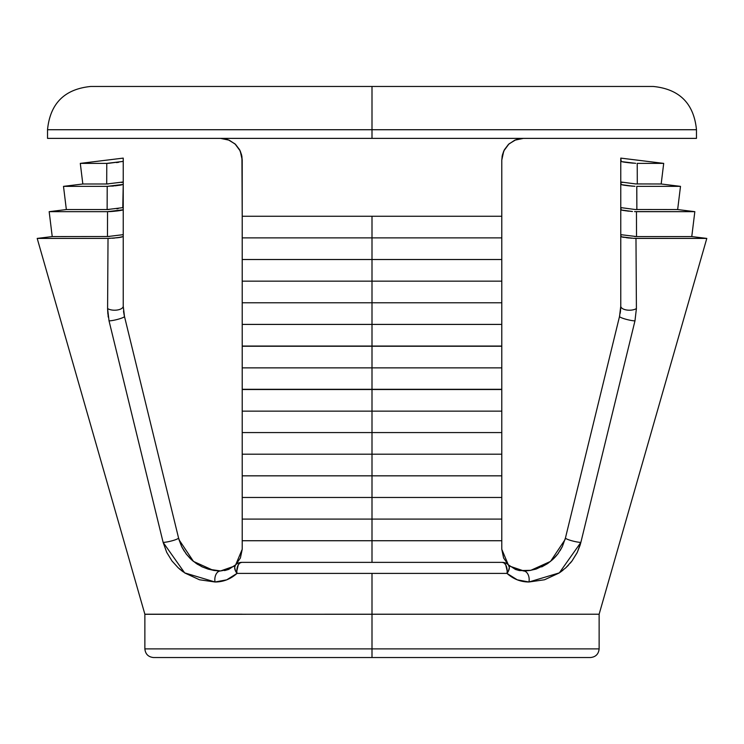<?xml version="1.0" encoding="UTF-8"?>
<svg xmlns="http://www.w3.org/2000/svg" width="744" height="744" viewBox="0 0 744 744"><rect width="100%" height="100%" fill="white"/><g stroke="black" fill="none" stroke-linecap="round" stroke-linejoin="round"><path stroke-width="1.12" d="M696.477 138.375L47.523 138.375L372 138.375L372 129.726L696.477 129.726L372 129.726L372 138.375L696.477 138.375L696.477 129.726L47.523 129.726C50.127 103.49 64.551 89.066 90.787 86.462L653.213 86.462L372 86.462L372 129.726L47.523 129.726L372 129.726L372 86.462L653.213 86.462C679.449 89.066 693.873 103.49 696.477 129.726M144.866 648.889C145.415 654.106 148.298 656.989 153.515 657.538L590.485 657.538C595.702 656.989 598.585 654.106 599.134 648.889L372 648.889L599.134 648.889L372 648.889L372 657.538L153.515 657.538L372 657.538L372 614.219L599.134 614.219L706.8 238.415L635.981 238.415L636.408 308.555L634.967 320.869L580.869 542.395L577.27 552.392L571.996 560.985L565.821 567.774L559.079 573.038L544.524 579.762L528.947 581.994L517.275 579.827L506.98 573.391A8.649 5.115 -45.7 0 0 508.478 571.011L507.176 571.011A8.649 4.892 90 0 1 506.98 573.391L372 573.391L372 648.889L144.866 648.889L372 648.889L144.866 648.889L144.866 614.274L242.209 614.274L144.866 614.274M235.504 564.994L234.658 567.43L235.523 571.011L236.825 571.011L238.257 564.891L237.29 567.337M238.257 564.891L239.847 563.022L241.716 562.362A8.649 8.649 0 0 0 235.681 564.817L240.396 558L235.681 564.817L228.51 569.448L235.681 564.817L242.209 549.323L240.396 557.991M503.595 557.981L508.319 564.817L503.604 558L501.791 549.323L503.595 557.981M472.459 562.362L372 562.362L372 540.73L501.791 540.73L501.791 549.323L508.319 564.817L501.791 549.323L501.791 346.044L372 346.044L372 324.412L242.209 324.412L372 324.412L372 281.148L242.209 281.148L372 281.148L372 237.885L242.209 237.885L242.209 367.88L372 367.88L372 346.248L242.209 346.248L501.791 346.248L242.209 346.044L242.209 454.203L372 454.203L372 411.144L242.209 411.144L372 411.144L372 389.512L242.209 389.512L501.791 389.512L242.209 389.307L242.209 497.466L372 497.466L372 454.203L242.209 454.203L242.209 540.73L372 540.73L372 497.466L242.209 497.466L242.209 549.323L235.681 564.817A8.649 8.649 0 0 1 241.716 562.362L271.541 562.362M372 367.88L242.209 367.88L242.209 389.307L372 389.307L372 367.88L372 389.307L501.791 389.307L501.791 367.88L372 367.88L501.791 367.88L501.791 346.248L372 346.248L372 367.88M501.791 160.007L503.781 150.958L501.791 160.007L501.791 216.253L372 216.253L501.791 216.253L501.791 237.885L372 237.885L372 259.517L242.209 259.517L242.209 160.007L240.219 150.958L242.209 160.007L241.698 155.347L240.219 150.958L235.02 143.908L228.073 139.714L220.577 138.375L229.301 140.216L235.532 144.383L239.652 149.804L241.939 156.621L242.209 216.253L372 216.253L372 237.885L372 216.253L242.209 216.253L242.209 237.885L501.791 237.885L501.791 259.517L372 259.517L372 281.148L501.791 281.148L372 281.148L372 302.78L501.791 302.78L372 302.78L372 324.412L501.791 324.412L501.791 346.044L501.791 259.517L242.209 259.517L242.209 346.044L372 346.044L372 324.412L501.791 324.412L501.791 160.007L502.302 155.347L503.781 150.958L508.98 143.908L515.927 139.714L523.423 138.375L514.699 140.216L508.468 144.383L504.348 149.804L502.061 156.621M372 302.78L242.209 302.78L372 302.78M502.284 562.362L504.153 563.022L505.743 564.891L507.176 571.011A8.649 4.892 -90 0 0 502.284 562.362A8.649 8.649 0 0 1 508.319 564.817L515.49 569.448L508.319 564.817A8.649 8.649 0 0 0 502.284 562.362L241.716 562.362L372 562.362L372 540.73L501.791 540.73L501.791 432.571L242.209 432.571L372 432.571L372 475.834L242.209 475.834L372 475.834L372 519.098L242.209 519.098L372 519.098L372 540.73L242.209 540.73L242.209 549.323M565.859 567.746L568.621 564.994M560.186 572.294L563.022 570.174M599.134 614.219L242.209 614.274L372 614.219L372 573.391L237.02 573.391L226.725 579.827L215.053 581.994L199.485 579.771L184.921 573.038L178.179 567.774L171.985 560.967L166.73 552.392L163.131 542.395L109.033 320.869L107.592 308.555L108.02 238.415L37.2 238.415L108.02 238.415L117.626 237.727L123.234 236.546L123.234 234.658L107.48 236.573L107.545 211.668L123.234 209.762L123.234 207.595L107.136 209.557L107.21 186.363L123.234 184.419L123.234 181.982L106.699 183.991L106.773 163.382L123.234 161.383L108.475 163.327M636.455 211.668L636.52 236.573L636.455 211.668L694.831 211.668L634.558 211.612L636.455 211.668L636.52 236.573L691.771 236.573L636.52 236.573L620.766 234.658L621.138 236.787L634.028 238.368L706.8 238.415L691.771 236.573L694.831 211.668L677.654 209.557L635.088 209.501L620.766 207.595L621.194 209.994L632.474 211.491M635.088 209.501L677.654 209.557L680.5 186.363L636.79 186.363L636.864 209.557L636.752 186.363L680.5 186.363L661.174 183.991L635.702 183.935L620.766 181.982L621.212 184.642L632.93 186.186M624.374 210.626L621.194 209.994M626.262 210.887L625.434 210.775M628.978 211.194L628.513 211.138M631.721 211.436L631.228 211.398M636.855 207.902L636.799 188.027M635.702 183.935L661.174 183.991L663.704 163.382L637.227 163.382L637.301 183.991L637.227 163.382L663.704 163.382L620.766 158.109L621.249 161.588L635.674 163.336M620.766 158.956L620.766 181.982L622.598 182.466M624.858 185.321L620.766 184.419L620.766 306.175L619.557 316.321M634.985 186.316L625.165 185.368M629.35 185.87L628.606 185.786M632.14 186.13L631.144 186.037M624.848 162.229L627.564 162.583L624.848 162.229M630.494 162.908L628.689 162.713M627.778 162.611L633.274 163.168M632.809 163.122L631.926 163.048M623.788 237.364L620.766 236.546L620.766 306.175A8.649 4.045 0 0 0 626.736 310.016A8.649 4.045 0 0 0 636.408 308.555L635.981 238.415L634.028 238.368L635.981 238.415M621.249 161.588L620.766 161.383L620.766 207.595L621.287 207.846M526.148 570.871L530.788 570.332L550.514 561.422L564.975 539.753L565.449 537.959L564.975 539.753L550.523 561.413L530.825 570.322L519.405 570.583L529.672 570.509L523.423 570.955A8.649 5.747 90 0 1 528.947 581.994L559.339 572.871L580.869 542.395A8.649 1.246 -166.3 0 1 571.29 540.618A8.649 1.246 -166.3 0 1 565.449 537.959L619.529 316.433A8.649 1.246 13.7 0 0 625.388 319.102A8.649 1.246 13.7 0 0 634.967 320.869L636.408 308.555A8.649 4.045 180 0 1 626.736 310.016A8.649 4.045 180 0 1 620.766 306.175L619.529 316.433L565.449 537.959L562.343 546.589L565.449 537.959A8.649 1.246 13.7 0 0 571.29 540.618A8.649 1.246 13.7 0 0 580.869 542.395L634.967 320.869A8.649 1.246 -166.3 0 1 625.388 319.102A8.649 1.246 -166.3 0 1 619.529 316.433L619.771 315.391M179.081 568.583L180.699 569.96M181.49 570.583L183.173 571.838M144.866 614.219L242.209 614.219L144.866 614.219L37.2 238.415L52.229 236.573L109.349 236.518L52.229 236.573L49.169 211.668L107.545 211.668L49.169 211.668L66.346 209.557L107.768 209.548M118.222 185.451L107.21 186.363L107.136 209.557L66.346 209.557L63.5 186.363L107.21 186.363L63.5 186.363L82.826 183.991L106.699 183.991L82.826 183.991L80.296 163.382L106.773 163.382L80.296 163.382L123.234 158.109L123.234 159.011M117.85 162.406L116.436 162.583M208.032 569.095L214.328 570.509L220.577 570.955L213.212 570.332L193.487 561.422L179.025 539.753L181.657 546.589L178.551 537.959L124.471 316.433L123.234 306.175L123.234 158.323M108.326 163.336L106.773 163.382L106.699 183.991L108.354 183.935M113.534 185.981L112.66 186.056M116.39 185.684L115.115 185.823M119.077 185.34L121.477 184.94M122.779 207.818L123.234 184.419L119.533 185.265M116.836 208.794L118.157 208.627M111.107 211.519L110.419 211.566M122.807 209.994L120.175 210.543M108.02 238.415L109.954 238.368L108.02 238.415L107.592 308.555L109.033 320.869L163.131 542.395L184.652 572.871L215.053 581.994C223.265 581.985 230.594 579.12 237.02 573.391L506.98 573.391C513.406 579.12 520.735 581.985 528.947 581.994A8.649 5.747 -90 0 0 523.423 570.955L509.919 566.231L508.319 564.817A8.649 5.115 134.3 0 1 508.478 571.011A8.649 5.115 134.3 0 1 506.98 573.391A8.649 4.892 -90 0 0 507.176 571.011L508.478 571.011L509.342 567.43L508.366 564.863M124.183 315.168L123.234 306.175L123.234 236.546L119.97 237.401M122.723 182.196L123.234 181.982L122.751 182.187L123.234 181.982L123.234 158.109M501.791 389.512L372 389.512L372 411.144L501.791 411.144L501.791 389.512M501.791 519.098L372 519.098L501.791 519.098M501.791 497.466L372 497.466L501.791 497.466M501.791 475.834L372 475.834L501.791 475.834M501.791 454.203L372 454.203L501.791 454.203M501.791 432.571L372 432.571L372 411.144L501.791 411.144L501.791 432.571M228.733 569.365L235.681 564.817A8.649 8.649 0 0 1 241.716 562.362A8.649 4.892 90 0 0 236.825 571.011L235.523 571.011A8.649 5.115 -134.3 0 1 235.681 564.817L234.081 566.231L220.577 570.955L208.246 569.16L202.312 566.919L196.639 563.729L202.312 566.909M620.171 313.354L620.663 309.086M557.888 553.852L558.511 552.997M560.065 550.7L562.343 546.589L557.879 553.861L552.801 559.451L547.826 563.422M553.676 558.623L555.814 556.373M555.982 556.177L557.879 553.861M541.688 566.919L547.361 563.729L536.266 569.011M529.672 570.509L535.754 569.16L529.672 570.509M627.118 210.989L628.996 211.194M622.607 184.958L624.923 185.34M627.164 185.628L630.159 185.953M622.719 161.894L625.155 162.276M627.657 162.592L631.889 163.048M632.158 211.473L622.43 210.292M620.766 209.762L620.766 234.658M634.586 236.518L636.52 236.573M627.099 185.619L622.514 184.94M196.304 563.506L191.199 559.451L186.112 553.843L181.657 546.589L184.196 551.099M186.121 553.861L190.287 558.586M123.895 313.68L124.471 316.433A8.649 1.246 166.3 0 1 118.612 319.102A8.649 1.246 166.3 0 1 109.033 320.869A8.649 1.246 -13.7 0 0 118.612 319.102A8.649 1.246 -13.7 0 0 124.471 316.433L178.551 537.959A8.649 1.246 166.3 0 1 172.71 540.618A8.649 1.246 166.3 0 1 163.131 542.395A8.649 1.246 -13.7 0 0 172.71 540.618A8.649 1.246 -13.7 0 0 178.551 537.959L178.56 537.996M123.532 311.243L123.764 312.945M109.442 211.612L111.842 211.473L107.545 211.668L107.48 236.573M111.879 211.463L114.929 211.203M117.329 210.933L119.607 210.626M123.234 234.667L123.234 209.762L121.56 210.292M111.777 186.13L113.841 185.953M116.78 162.545L118.687 162.294M122.751 182.187L121.402 182.466M117.189 210.952L111.823 211.473M107.136 209.557L109.005 209.501M106.699 183.991L108.299 183.935M519.405 570.583L515.49 569.448M224.595 570.583L228.51 569.448L220.577 570.955A8.649 5.747 90 0 0 215.053 581.994A8.649 5.747 -90 0 1 220.577 570.955L213.175 570.322M631.628 238.229L622.244 237.076M236.825 571.011A8.649 4.892 90 0 0 237.02 573.391A8.649 4.892 -90 0 1 236.825 571.011M235.523 571.011A8.649 5.115 45.7 0 0 237.02 573.391A8.649 5.115 -134.3 0 1 235.523 571.011M123.234 306.175A8.649 4.045 180 0 1 117.264 310.016A8.649 4.045 180 0 1 107.592 308.555A8.649 4.045 -0 0 0 117.264 310.016A8.649 4.045 -0 0 0 123.234 306.175M121.746 237.076L112.344 238.238M622.291 237.085L623.891 237.383M626.457 237.736L629.247 238.043M620.18 313.261L620.384 311.922M620.384 311.894L620.468 311.215M620.477 311.159L620.766 306.407M580.729 542.943L580.162 544.989M580.106 545.185L577.242 552.457M577.056 552.839L572.117 560.827M571.615 561.488L570.267 563.143M568.258 565.375L567.495 566.165M528.947 581.994A8.649 5.747 90 0 0 523.488 570.955M508.496 565.003L509.919 566.231L523.878 570.955M525.496 570.908L525.989 570.881M506.711 567.337L505.743 564.901M224.688 570.564L228.464 569.467M182.187 547.649L186.837 554.773M191.05 559.321L193.31 561.283M196.184 563.422L197.978 564.584M201.364 566.463L201.829 566.686M201.866 566.705L202.377 566.947M216.988 570.815L217.853 570.871M218.094 570.89L218.652 570.918M108.271 317.158L108.038 315.596M107.889 314.349L107.592 308.797M123.55 311.364L123.616 311.894M124.229 315.391L124.415 316.209M112.446 238.229L114.753 238.043M117.729 237.717L120.082 237.392M372 86.462L90.787 86.462L372 86.462M235.02 143.908L228.073 139.714M220.577 138.375L228.045 139.705L234.992 143.88L240.219 150.939M503.781 150.958L508.98 143.908L515.927 139.714L523.423 138.375L515.955 139.705L509.008 143.88M599.134 614.274L599.134 648.889M523.73 570.955L530.825 570.322M178.551 537.959L179.025 539.753M524.976 570.927L530.788 570.332M220.577 570.955L218.829 570.927M218.504 570.908L217.927 570.881M47.523 138.375L47.523 129.726"/></g></svg>
